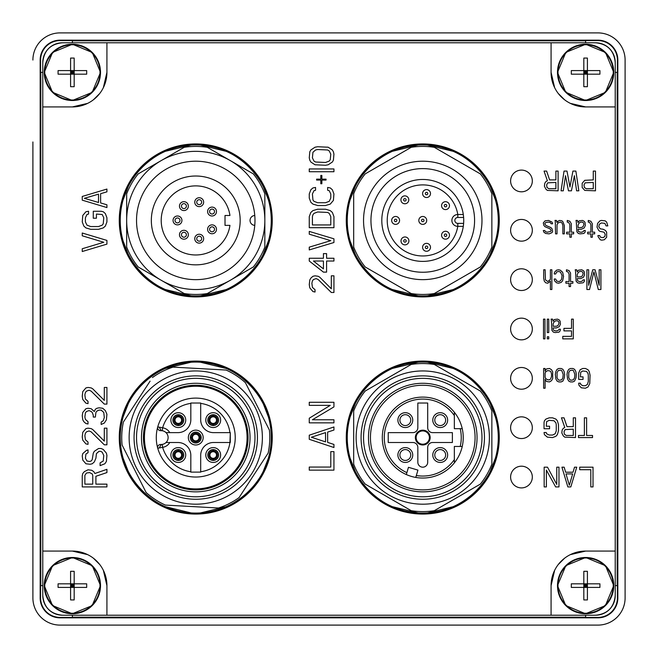 <?xml version="1.0" encoding="UTF-8"?>
<svg xmlns="http://www.w3.org/2000/svg" width="658" height="658" viewBox="0 0 658 658"><rect width="100%" height="100%" fill="white"/><g stroke="black" fill="none" stroke-linecap="round" stroke-linejoin="round"><path stroke-width="0.99" d="M72.38 617.204L585.62 617.204M585.62 615.23L585.62 617.41L597.957 617.41A19.452 19.452 0 0 0 617.41 597.957L617.41 585.62L615.23 585.62L617.204 585.62L617.204 72.38M585.62 40.796L72.38 40.796M72.38 42.77L72.38 40.59L60.043 40.59A19.452 19.452 0 0 0 40.59 60.043L40.59 72.38L42.77 72.38L40.796 72.38L40.796 585.62M72.38 615.23L72.38 617.41L60.043 617.41A19.452 19.452 0 0 1 40.59 597.957L40.59 585.62L42.77 585.62M60.043 617.837L597.957 617.837A19.88 19.88 0 0 0 617.837 597.957L617.837 60.043A19.88 19.88 0 0 0 597.957 40.163L60.043 40.163A19.88 19.88 0 0 0 40.163 60.043L40.163 597.957A19.88 19.88 0 0 0 60.043 617.837L60.043 617.41M615.23 72.38L617.41 72.38L617.41 60.043A19.452 19.452 0 0 0 597.957 40.59L585.62 40.59L585.62 42.77M32.9 60.043A27.143 27.143 0 0 1 60.043 32.9L597.957 32.9A27.143 27.143 0 0 1 625.1 60.043L625.1 597.957A27.143 27.143 0 0 1 597.957 625.1L60.043 625.1A27.143 27.143 0 0 1 32.9 597.957L32.9 141.964M427.7 32.9L452.375 32.9L427.7 32.9M230.3 32.9L254.975 32.9L230.3 32.9M452.375 625.1L597.957 625.1M254.975 625.1L403.025 625.1M32.9 518.216L32.9 519.252M32.9 521.63L32.9 597.957M32.9 518.117L32.9 373.3M403.025 32.9L254.975 32.9M205.625 32.9L60.043 32.9M103.364 570.338L106.925 585.62L106.925 615.23L62.51 615.23A19.74 19.74 0 0 1 42.77 595.49L42.77 62.51A19.74 19.74 0 0 1 62.51 42.77L595.49 42.77A19.74 19.74 0 0 1 615.23 62.51L615.23 595.49A19.74 19.74 0 0 1 595.49 615.23L62.51 615.23C50.518 614.062 43.938 607.482 42.77 595.49L42.77 551.075L72.38 551.075A34.545 34.545 0 0 1 106.925 585.62A34.545 34.545 0 0 0 72.38 551.075L87.662 554.636M613.75 585.62A28.13 28.13 0 0 0 585.62 557.49A28.13 28.13 0 0 0 557.49 585.62A28.13 28.13 0 0 0 585.62 613.75A28.13 28.13 0 0 0 613.75 585.62L605.508 565.732L585.702 557.49L565.839 565.617L557.49 585.62L565.724 605.508L585.538 613.75L605.401 605.615L613.75 585.62M100.51 585.62A28.13 28.13 0 0 0 72.38 557.49A28.13 28.13 0 0 0 44.25 585.62A28.13 28.13 0 0 0 72.38 613.75A28.13 28.13 0 0 0 100.51 585.62L92.276 565.732L72.462 557.49L52.599 565.617L44.25 585.62L52.492 605.508L72.298 613.75L92.161 605.615L100.51 585.62M613.75 72.38A28.13 28.13 0 0 0 585.62 44.25A28.13 28.13 0 0 0 557.49 72.38A28.13 28.13 0 0 0 585.62 100.51A28.13 28.13 0 0 0 613.75 72.38L605.508 52.492L585.702 44.25L565.839 52.385L557.49 72.38L565.724 92.268L585.538 100.51L605.401 92.383L613.75 72.38M100.51 72.38A28.13 28.13 0 0 0 72.38 44.25A28.13 28.13 0 0 0 44.25 72.38A28.13 28.13 0 0 0 72.38 100.51A28.13 28.13 0 0 0 100.51 72.38L92.276 52.492L72.462 44.25L52.599 52.385L44.25 72.38L52.492 92.268L72.298 100.51L92.161 92.383L100.51 72.38M347.26 437.57A75.505 75.505 0 0 0 422.765 513.075A75.505 75.505 0 0 0 498.27 437.57A75.505 75.505 0 0 0 422.765 362.065A75.505 75.505 0 0 0 347.26 437.57C346.404 475.347 377.98 510.065 415.831 512.755C458.396 517.854 499.414 480.776 498.27 437.57C499.126 399.793 467.55 365.075 429.69 362.385C387.134 357.278 346.108 394.364 347.26 437.57M347.26 220.43A75.505 75.505 0 0 0 422.765 295.935A75.505 75.505 0 0 0 498.27 220.43A75.505 75.505 0 0 0 422.765 144.924A75.505 75.505 0 0 0 347.26 220.43C346.404 258.207 377.98 292.925 415.831 295.615C458.396 300.722 499.414 263.636 498.27 220.43C499.126 182.653 467.55 147.935 429.69 145.245C387.134 140.146 346.108 177.224 347.26 220.43M195.755 362.065A75.505 75.505 0 0 0 120.249 437.57A75.505 75.505 0 0 0 195.755 513.075A75.505 75.505 0 0 0 271.261 437.57A75.505 75.505 0 0 0 195.755 362.065C157.978 361.209 123.26 392.785 120.57 430.636C115.471 473.201 152.549 514.219 195.755 513.075C233.532 513.931 268.25 482.347 270.94 444.495C276.047 401.939 238.961 360.913 195.755 362.065M195.755 144.924A75.505 75.505 0 0 0 120.249 220.43A75.505 75.505 0 0 0 195.755 295.935A75.505 75.505 0 0 0 271.261 220.43A75.505 75.505 0 0 0 195.755 144.924C157.978 144.069 123.26 175.653 120.57 213.505C115.471 256.061 152.549 297.087 195.755 295.935C233.532 296.791 268.25 265.215 270.94 227.364C276.047 184.799 238.961 143.781 195.755 144.924M254.975 220.43A59.22 59.22 0 0 0 254.769 215.503A4.935 4.935 0 0 0 250.04 220.43A4.935 4.935 0 0 0 254.769 225.365A59.22 59.22 0 0 0 193.287 161.259A59.22 59.22 0 0 0 136.535 220.43A59.22 59.22 0 0 0 193.287 279.601A59.22 59.22 0 0 0 254.769 225.365M87.662 103.364L72.38 106.925A34.545 34.545 0 0 0 106.925 72.38L106.925 42.77L62.51 42.77C50.518 43.938 43.938 50.518 42.77 62.51L42.77 106.925L72.38 106.925A34.545 34.545 0 0 0 106.925 72.38L103.364 87.662M554.636 87.662L551.075 72.38A34.545 34.545 0 0 0 585.62 106.925L615.23 106.925L615.23 62.51C614.062 50.518 607.482 43.938 595.49 42.77L551.075 42.77L551.075 72.38A34.545 34.545 0 0 0 585.62 106.925L570.338 103.364M570.338 554.636L585.62 551.075A34.545 34.545 0 0 0 551.075 585.62L551.075 615.23L595.49 615.23C607.482 614.062 614.062 607.482 615.23 595.49L615.23 551.075L585.62 551.075A34.545 34.545 0 0 0 551.075 585.62L554.636 570.338M120.192 425.693L119.263 437.57A76.493 76.493 0 0 0 195.755 514.062A76.493 76.493 0 0 0 272.248 437.57A76.493 76.493 0 0 0 195.755 361.077A76.493 76.493 0 0 0 119.263 437.57L119.945 447.777M120.192 208.553L119.263 220.43A76.493 76.493 0 0 0 195.755 296.923A76.493 76.493 0 0 0 272.248 220.43A76.493 76.493 0 0 0 195.755 143.938A76.493 76.493 0 0 0 119.263 220.43L119.945 230.637M347.202 208.553L346.272 220.43A76.493 76.493 0 0 0 422.765 296.923A76.493 76.493 0 0 0 499.257 220.43A76.493 76.493 0 0 0 422.765 143.938A76.493 76.493 0 0 0 346.272 220.43L346.955 230.637M521.465 416.843A10.857 10.857 0 0 0 510.608 427.7A10.857 10.857 0 0 0 521.465 438.557A10.857 10.857 0 0 0 532.322 427.7A10.857 10.857 0 0 0 521.465 416.843M521.465 466.193A10.857 10.857 0 0 0 510.608 477.05A10.857 10.857 0 0 0 521.465 487.907A10.857 10.857 0 0 0 532.322 477.05A10.857 10.857 0 0 0 521.465 466.193M521.465 367.493A10.857 10.857 0 0 0 510.608 378.35A10.857 10.857 0 0 0 521.465 389.207A10.857 10.857 0 0 0 532.322 378.35A10.857 10.857 0 0 0 521.465 367.493M510.608 329A10.857 10.857 0 0 0 521.465 339.857A10.857 10.857 0 0 0 532.322 329A10.857 10.857 0 0 0 521.465 318.143A10.857 10.857 0 0 0 510.608 329A10.857 10.857 0 0 1 521.465 318.143A10.857 10.857 0 0 1 532.322 329A10.857 10.857 0 0 1 521.465 339.857A10.857 10.857 0 0 1 510.608 329M521.465 268.793A10.857 10.857 0 0 0 510.608 279.65A10.857 10.857 0 0 0 521.465 290.507A10.857 10.857 0 0 0 532.322 279.65A10.857 10.857 0 0 0 521.465 268.793M521.465 170.093A10.857 10.857 0 0 0 510.608 180.95A10.857 10.857 0 0 0 521.465 191.807A10.857 10.857 0 0 0 532.322 180.95A10.857 10.857 0 0 0 521.465 170.093M521.465 219.443A10.857 10.857 0 0 0 510.608 230.3A10.857 10.857 0 0 0 521.465 241.157A10.857 10.857 0 0 0 532.322 230.3A10.857 10.857 0 0 0 521.465 219.443M347.202 425.693L346.272 437.57A76.493 76.493 0 0 0 422.765 514.062A76.493 76.493 0 0 0 499.257 437.57A76.493 76.493 0 0 0 422.765 361.077A76.493 76.493 0 0 0 346.272 437.57L346.955 447.777M99.736 564.523L93.477 558.264M93.477 99.736L99.736 93.477M558.264 93.477L564.523 99.736M564.523 558.264L558.264 564.523M498.328 449.447L499.257 437.57L498.575 427.363M497.966 423.563L487.759 397.243M479.427 386.18L468.677 376.392M457.878 369.615L422.757 361.077L387.743 369.566M376.952 376.318L366.193 386.082M357.87 397.078L347.572 423.53M347.564 451.577L357.771 477.897M366.103 488.952L376.853 498.748M387.652 505.525L422.773 514.062L457.787 505.574M468.578 498.822L479.337 489.059M487.66 478.062L497.958 451.61M271.318 449.447L272.248 437.57L271.565 427.363M270.956 423.563L260.749 397.243M252.417 386.18L241.667 376.392M230.868 369.615L195.747 361.077L160.733 369.566M149.942 376.318L139.183 386.082M130.86 397.078L120.562 423.53M120.554 451.577L130.761 477.897M139.093 488.952L149.843 498.748M160.642 505.525L195.763 514.062L230.777 505.574M241.568 498.822L252.327 489.059M260.65 478.062L270.948 451.61M271.318 232.307L272.248 220.43L271.565 210.223M270.956 206.423L260.749 180.103M252.417 169.048L241.667 159.252M230.868 152.475L195.747 143.938L160.733 152.426M149.942 159.178L139.183 168.942M130.86 179.938L120.562 206.39M120.554 234.437L130.761 260.757M139.093 271.82L149.843 281.608M160.642 288.385L195.763 296.923L230.777 288.434M241.568 281.682L252.327 271.918M260.65 260.922L270.948 234.47M498.328 232.307L499.257 220.43L498.575 210.223M497.966 206.423L487.759 180.103M479.427 169.048L468.677 159.252M457.878 152.475L422.757 143.938L387.743 152.426M376.952 159.178L366.193 168.942M357.87 179.938L347.572 206.39M347.564 234.437L357.771 260.757M366.103 271.82L376.853 281.608M387.652 288.385L422.773 296.923L457.787 288.434M468.578 281.682L479.337 271.918M487.66 260.922L497.958 234.47M95.903 484.14L106.925 484.14L106.925 486.92L82.25 486.92L82.25 475.816L82.776 473.505L84.347 471.654L88.024 469.804L91.701 470.264L93.798 471.654L94.851 473.505L106.925 469.335L106.925 472.576L95.903 476.277L95.903 484.14M92.753 484.14L92.753 475.356L92.227 473.966L89.603 472.576L86.453 473.036L84.874 475.356L84.874 484.14L92.753 484.14M333.935 470.141L309.26 470.141L309.26 467.057L330.785 467.057L330.785 451.635L333.935 451.635L333.935 470.141M331.311 292.481L318.184 279.527L316.087 278.605L313.463 279.527L312.41 280.917L311.884 283.228L312.41 287.39L315.034 289.709L315.034 292.02L312.937 291.56L309.786 287.859L309.26 284.618L309.786 279.987L310.831 278.137L312.937 276.286L315.034 275.825L318.184 276.286L319.763 277.215L331.311 288.78L331.311 275.825L333.935 275.825L333.935 292.481L331.311 292.481M82.25 233.014L106.925 240.417L106.925 244.118L82.25 251.52L82.25 248.749L103.775 242.267L82.25 235.794L82.25 233.014M593.023 467.18L593.023 486.92L590.802 486.92L590.802 469.697L579.698 469.697L579.698 467.18L593.023 467.18M88.024 452.679L85.927 454.069L85.4 458.231L86.979 461.011L89.603 461.472L91.174 461.011L92.227 459.621L93.28 453.148L94.324 451.298L98.527 448.517L101.151 448.517L103.248 449.447L106.399 453.148L106.925 455.459L106.399 461.472L104.828 463.783L100.098 465.634L100.098 462.862L103.248 461.011L103.775 455.459L102.204 452.219L100.625 451.298L99.054 451.298L96.43 453.609L95.903 458.231L94.324 461.932L92.227 463.783L90.13 464.252L85.927 463.783L82.776 460.082L82.25 455.92L82.776 453.609L86.453 450.368L88.024 449.908L88.024 452.679M106.925 444.816L104.301 444.816L91.174 431.862L89.077 430.941L86.453 431.862L85.4 433.252L84.874 435.563L85.4 439.725L88.024 442.044L88.024 444.356L85.927 443.895L82.776 440.194L82.25 436.953L82.776 432.322L85.927 428.621L88.024 428.161L91.174 428.621L92.753 429.551L104.301 441.115L104.301 428.161L106.925 428.161L106.925 444.816M102.722 408.264L105.354 410.584L106.925 414.285L106.399 419.837L104.301 423.069L101.151 424.459L101.151 422.148L103.248 420.758L104.301 417.517L103.775 412.434L101.151 410.115L99.054 410.115L96.948 411.044L95.903 412.434L95.377 417.057L93.28 417.057L93.28 415.206L92.227 412.434L91.174 411.505L89.077 410.584L86.453 411.505L85.4 412.895L84.874 417.057L85.4 419.368L88.024 421.688L88.024 423.999L85.927 423.538L83.829 421.688L82.776 419.837L82.25 415.667L82.776 412.434L85.927 408.733L88.024 408.264L91.174 408.733L94.324 411.505L95.377 409.194L96.948 408.264L99.054 407.804L102.722 408.264M106.925 404.102L104.301 404.102L91.174 391.148L89.077 390.227L86.453 391.148L85.4 392.538L84.874 394.849L85.4 399.011L88.024 401.331L88.024 403.642L85.927 403.181L82.776 399.48L82.25 396.239L82.776 391.609L85.927 387.907L88.024 387.447L91.174 387.907L92.753 388.837L104.301 400.401L104.301 387.447L106.925 387.447L106.925 404.102M309.26 439.297L309.26 435.185L333.935 426.96L333.935 430.044L327.635 432.1L327.635 442.382L333.935 444.438L333.935 447.522L309.26 439.297M325.537 441.863L325.537 432.61L311.357 437.241L325.537 441.863M312.41 419.763L333.935 419.763L333.935 422.847L309.26 422.847L309.26 418.217L330.258 405.369L309.26 405.369L309.26 402.285L333.935 402.285L333.935 406.907L312.41 419.763M323.432 272.124L309.26 261.02L309.26 258.249L323.432 258.249L323.432 253.618L326.582 253.618L326.582 258.249L333.935 258.249L333.935 261.02L326.582 261.02L326.582 272.124L323.432 272.124M323.432 268.883L323.432 261.02L313.463 261.02L323.432 268.883M309.26 231.41L333.935 238.813L333.935 242.514L309.26 249.917L309.26 247.145L330.785 240.664L309.26 234.19L309.26 231.41M309.26 227.709L309.26 216.605L310.831 212.444L312.937 210.593L317.658 209.203L325.537 209.203L330.258 210.593L332.364 212.444L333.935 216.605L333.935 227.709L309.26 227.709M330.785 224.937L330.785 216.605L329.214 213.365L327.635 212.444L317.658 211.983L313.981 213.365L312.937 214.755L312.41 216.605L312.41 224.937L330.785 224.937M327.635 190.236L327.635 187.456L330.258 187.925L332.364 189.775L333.935 193.937L333.409 200.41L330.258 204.112L325.537 205.502L317.658 205.502L312.937 204.112L310.831 202.261L309.26 198.099L309.26 193.937L310.831 189.775L312.937 187.925L315.56 187.456L315.56 190.236L313.981 190.697L312.41 193.937L312.937 199.95L313.981 201.34L317.658 202.73L325.537 202.73L329.214 201.34L330.785 198.099L330.785 193.937L329.214 190.697L327.635 190.236M321.861 183.755L320.808 183.755L320.808 180.053L316.613 180.053L316.613 179.132L320.808 179.132L320.808 175.431L321.861 175.431L321.861 179.132L326.064 179.132L326.064 180.053L321.861 180.053L321.861 183.755M309.26 168.95L333.935 168.95L333.935 171.73L309.26 171.73L309.26 168.95M309.786 160.165L309.26 157.846L309.786 151.833L310.831 149.983L315.034 147.211L317.658 146.742L328.161 147.211L332.364 149.983L333.409 151.833L333.935 154.145L333.409 160.165L332.364 162.016L328.161 164.788L325.537 165.248L315.034 164.788L310.831 162.016L309.786 160.165M312.41 157.846L313.981 161.087L315.56 162.016L325.537 162.477L329.214 161.087L330.258 159.697L330.785 154.145L329.214 150.912L327.635 149.983L317.658 149.522L315.56 149.983L312.937 152.294L312.41 157.846M93.28 211.267L101.151 211.267L103.248 211.736L105.354 213.587L106.925 217.749L106.925 221.911L105.354 226.072L103.248 227.923L98.527 229.313L90.648 229.313L85.927 227.923L83.829 226.072L82.25 221.911L82.776 215.437L85.927 211.736L88.55 211.267L88.55 214.047L86.979 214.508L85.4 217.749L85.4 221.911L86.979 225.151L90.648 226.541L98.527 226.541L102.204 225.151L103.248 223.761L103.775 217.749L102.204 214.508L96.43 214.047L96.43 218.209L93.28 218.209L93.28 211.267M82.25 200.164L82.25 196.462L106.925 189.06L106.925 191.84L100.625 193.691L100.625 202.944L106.925 204.794L106.925 207.566L82.25 200.164M98.527 202.483L98.527 194.151L84.347 198.313L98.527 202.483M570.815 486.92L567.854 486.92L561.932 467.18L564.153 467.18L565.633 472.222L573.036 472.222L574.516 467.18L576.737 467.18L570.815 486.92M572.666 473.9L566.003 473.9L569.335 485.242L572.666 473.9M556.75 484.403L556.75 467.18L558.971 467.18L558.971 486.92L555.64 486.92L546.387 470.116L546.387 486.92L544.166 486.92L544.166 467.18L547.497 467.18L556.75 484.403M544.043 428.753L544.043 422.452L544.413 420.766L545.893 419.088L549.224 417.83L552.555 417.83L555.887 419.088L557.367 420.766L558.477 424.55L558.477 430.85L557.367 434.634L555.887 436.312L552.555 437.57L547.374 437.151L544.413 434.634L544.043 432.528L546.263 432.528L546.634 433.786L549.224 435.053L552.555 435.053L555.146 433.786L556.257 430.85L556.257 424.55L555.887 422.872L554.036 420.766L549.224 420.347L546.634 421.614L546.263 426.228L549.595 426.228L549.595 428.753L544.043 428.753M573.283 426.647L573.283 417.83L575.503 417.83L575.503 437.57L564.77 437.151L563.289 435.892L561.809 432.948L562.179 430.011L563.289 428.333L564.77 427.486L561.438 417.83L564.029 417.83L566.99 426.647L573.283 426.647M573.283 429.172L565.14 429.592L564.029 431.689L564.399 434.206L566.25 435.473L573.283 435.473L573.283 429.172M592.529 437.57L578.464 437.57L578.464 435.473L584.386 435.473L584.386 417.83L586.607 417.83L586.607 435.473L592.529 435.473L592.529 437.57M578.67 379.403L578.67 373.102L580.134 369.738L582.758 368.48L585.39 368.48L588.013 369.738L589.181 371.416L590.062 375.2L589.765 383.598L588.013 386.962L585.39 388.22L581.302 387.801L578.966 385.284L578.67 383.178L580.422 383.178L580.718 384.436L582.758 385.703L585.39 385.703L587.43 384.436L588.31 381.5L588.31 375.2L588.013 373.522L586.558 371.416L582.758 370.997L580.718 372.264L580.422 376.878L583.054 376.878L583.054 379.403L578.67 379.403M572.83 368.48L574.582 369.319L575.75 371.416L576.334 374.361L576.046 377.717L574.582 381.081L572.83 381.92L570.494 381.92L568.742 381.081L567.574 378.983L566.99 374.361L567.574 371.416L568.742 369.319L570.494 368.48L572.83 368.48M573.414 370.577L572.246 370.158L569.91 370.577L568.742 372.683L568.742 377.717L569.91 379.822L571.078 380.242L573.414 379.822L574.582 377.717L574.878 374.361L573.414 370.577M561.151 368.48L562.903 369.319L564.07 371.416L564.654 374.361L564.367 377.717L562.903 381.081L561.151 381.92L558.815 381.92L557.063 381.081L555.895 378.983L555.311 374.361L555.895 371.416L557.063 369.319L558.815 368.48L561.151 368.48M561.735 370.577L560.567 370.158L558.231 370.577L557.063 372.683L557.063 377.717L558.231 379.822L559.399 380.242L561.735 379.822L562.903 377.717L563.199 374.361L561.735 370.577M543.631 388.22L543.631 368.48L545.095 368.48L545.095 370.997L546.551 368.899L549.471 368.48L551.519 369.738L552.687 371.836L552.687 378.564L551.519 380.661L549.471 381.92L546.551 381.5L545.095 379.403L545.095 388.22L543.631 388.22M545.095 377.297L545.679 378.564L547.719 379.822L549.471 379.822L550.639 378.983L551.519 376.458L551.519 373.941L550.935 371.836L550.055 370.997L547.719 370.577L545.679 371.836L545.095 373.102L545.095 377.297M571.531 328.367L571.531 319.13L573.283 319.13L573.283 338.87L562.771 338.87L562.771 336.353L571.531 336.353L571.531 330.892L563.939 330.892L563.939 328.367L571.531 328.367M551.379 320.388L551.091 319.13L552.547 319.13L553.131 321.227L554.299 319.549L557.515 319.13L559.267 319.969L560.139 321.227L560.435 324.172L559.267 326.689L556.347 327.947L553.131 327.947L553.427 330.053L555.179 330.892L556.931 330.892L558.683 330.053L558.971 329.214L560.435 329.214L560.139 330.892L558.971 332.15L555.179 332.57L553.427 332.15L551.963 330.472L551.379 320.388M553.131 326.269L556.347 326.269L558.099 325.43L558.971 323.333L558.683 321.647L557.515 320.808L555.763 320.808L554.299 321.647L553.131 323.752L553.131 326.269M547.292 332.57L547.292 319.13L548.756 319.13L548.756 332.57L547.292 332.57M547.292 338.87L547.292 336.773L548.756 336.773L548.756 338.87L547.292 338.87M543.5 338.87L543.5 319.13L544.956 319.13L544.956 338.87L543.5 338.87M588.655 269.78L588.655 285.317L592.743 269.78L595.079 269.78L599.167 285.317L599.167 269.78L600.918 269.78L600.918 289.52L598.286 289.52L593.911 271.877L589.527 289.52L586.903 289.52L586.903 269.78L588.655 269.78M575.511 271.038L575.224 269.78L576.679 269.78L577.263 271.877L578.431 270.199L581.647 269.78L583.399 270.619L584.271 271.877L584.567 274.822L583.399 277.339L580.479 278.597L577.263 278.597L577.56 280.703L579.311 281.542L581.063 281.542L582.815 280.703L583.103 279.864L584.567 279.864L584.271 281.542L583.103 282.8L579.311 283.22L577.56 282.8L576.095 281.122L575.511 271.038M577.263 276.919L580.479 276.919L582.231 276.08L583.103 273.983L582.815 272.297L581.647 271.458L579.895 271.458L578.431 272.297L577.263 274.402L577.263 276.919M567.92 271.877L566.464 271.458L566.464 269.78L569.088 270.619L570.552 273.144L570.552 281.542L572.888 281.542L572.888 283.22L570.552 283.22L570.552 286.584L569.088 286.584L569.088 283.22L565.88 283.22L565.88 281.542L569.088 281.542L569.088 273.983L567.92 271.877M563.544 276.5L562.664 280.703L561.208 282.381L558.576 283.22L556.536 282.8L554.488 280.703L554.2 279.017L555.656 279.017L556.824 281.122L558.872 281.542L560.04 281.122L561.496 279.436L562.08 275.661L560.624 272.297L558.872 271.458L556.824 271.877L555.656 273.983L554.2 273.983L554.488 272.297L556.536 270.199L558.576 269.78L560.328 270.199L562.664 272.297L563.544 276.5M550.401 279.436L550.401 269.78L551.865 269.78L551.865 289.52L550.401 289.52L550.401 281.122L547.777 283.22L545.729 282.8L544.273 281.122L543.689 278.178L543.689 269.78L545.145 269.78L545.441 279.864L547.777 281.542L550.401 279.436M599.652 235.548L600.524 237.234L603.156 237.653L604.908 236.386L605.195 234.289L604.028 232.192L599.94 231.353L598.772 230.514L597.02 227.15L597.604 223.366L599.94 220.849L601.404 220.43L605.195 220.849L606.66 222.108L607.827 225.891L606.076 225.891L604.908 223.366L601.404 222.947L599.356 224.214L598.772 226.73L600.236 228.828L603.156 229.247L605.492 230.514L606.66 232.192L606.66 237.234L604.324 239.751L601.692 240.17L600.236 239.751L598.188 236.814L597.9 235.548L599.652 235.548M589.724 222.527L588.26 222.108L588.26 220.43L590.892 221.269L592.348 223.794L592.348 232.192L594.684 232.192L594.684 233.87L592.348 233.87L592.348 237.234L590.892 237.234L590.892 233.87L587.676 233.87L587.676 232.192L590.892 232.192L590.892 224.633L589.724 222.527M576.293 221.688L575.997 220.43L577.461 220.43L578.045 222.527L579.213 220.849L582.42 220.43L584.172 221.269L585.052 222.527L585.34 225.472L584.172 227.989L581.253 229.247L578.045 229.247L578.333 231.353L580.085 232.192L581.837 232.192L583.588 231.353L583.885 230.514L585.34 230.514L585.052 232.192L583.885 233.45L580.085 233.87L578.333 233.45L576.877 231.772L576.293 221.688M578.045 227.569L581.253 227.569L583.004 226.73L583.885 224.633L583.588 222.947L582.42 222.108L580.669 222.108L579.213 222.947L578.045 225.052L578.045 227.569M568.701 222.527L567.237 222.108L567.237 220.43L569.869 221.269L571.325 223.794L571.325 232.192L573.661 232.192L573.661 233.87L571.325 233.87L571.325 237.234L569.869 237.234L569.869 233.87L566.653 233.87L566.653 232.192L569.869 232.192L569.869 224.633L568.701 222.527M555.27 221.269L554.974 220.43L556.438 220.43L557.022 222.527L557.894 221.269L559.645 220.43L561.981 220.849L562.861 221.688L564.317 225.472L564.317 233.87L562.861 233.87L562.861 225.472L561.981 222.947L560.813 222.108L558.477 222.527L557.022 224.633L557.022 233.87L555.558 233.87L555.27 221.269M550.886 231.353L551.182 230.514L550.014 228.828L545.046 226.73L543.878 225.472L543.294 222.947L545.046 220.849L548.55 220.43L552.054 222.108L552.638 223.794L551.182 223.794L550.302 222.527L548.55 222.108L545.63 222.527L544.758 223.794L545.926 225.472L550.886 227.569L552.054 228.828L552.638 231.353L552.054 232.611L549.134 233.87L545.63 233.45L543.878 232.192L543.294 230.514L544.758 230.514L545.63 231.772L547.382 232.192L550.886 231.353M582.165 187.464L582.165 183.261L584.756 180.317L593.269 179.897L593.269 171.08L595.49 171.08L595.49 190.82L584.756 190.401L582.165 187.464M593.269 182.422L585.126 182.842L584.016 184.939L584.386 187.464L586.237 188.723L593.269 188.723L593.269 182.422M569.951 187.037L572.912 171.08L575.873 171.08L578.834 190.82L576.614 190.82L574.393 175.702L571.432 190.82L568.471 190.82L565.51 175.702L563.289 190.82L561.068 190.82L564.029 171.08L566.99 171.08L569.951 187.037M555.887 179.897L555.887 171.08L558.107 171.08L558.107 190.82L547.374 190.401L545.893 189.142L544.413 186.198L544.783 183.261L545.893 181.583L547.374 180.744L544.043 171.08L546.634 171.08L549.595 179.897L555.887 179.897M555.887 182.422L547.744 182.842L546.634 184.939L547.004 187.464L548.854 188.723L555.887 188.723L555.887 182.422M532.322 477.05A10.857 10.857 0 0 1 521.465 487.907A10.857 10.857 0 0 1 510.608 477.05A10.857 10.857 0 0 1 521.465 466.193A10.857 10.857 0 0 1 532.322 477.05M532.322 427.7A10.857 10.857 0 0 1 521.465 438.557A10.857 10.857 0 0 1 510.608 427.7A10.857 10.857 0 0 1 521.465 416.843A10.857 10.857 0 0 1 532.322 427.7M532.322 378.35A10.857 10.857 0 0 1 521.465 389.207A10.857 10.857 0 0 1 510.608 378.35A10.857 10.857 0 0 1 521.465 367.493A10.857 10.857 0 0 1 532.322 378.35M532.322 279.65A10.857 10.857 0 0 1 521.465 290.507A10.857 10.857 0 0 1 510.608 279.65A10.857 10.857 0 0 1 521.465 268.793A10.857 10.857 0 0 1 532.322 279.65M532.322 230.3A10.857 10.857 0 0 1 521.465 241.157A10.857 10.857 0 0 1 510.608 230.3A10.857 10.857 0 0 1 521.465 219.443A10.857 10.857 0 0 1 532.322 230.3M532.322 180.95A10.857 10.857 0 0 1 521.465 191.807A10.857 10.857 0 0 1 510.608 180.95A10.857 10.857 0 0 1 521.465 170.093A10.857 10.857 0 0 1 532.322 180.95M365.206 484.115A74.025 74.025 0 0 1 353.675 464.145L353.675 410.995A74.025 74.025 0 0 1 365.206 391.025L411.234 364.45A74.025 74.025 0 0 1 434.296 364.45L480.324 391.025A74.025 74.025 0 0 1 491.855 410.995L491.855 464.145A74.025 74.025 0 0 1 480.324 484.115L434.296 510.69A74.025 74.025 0 0 1 411.234 510.69L365.206 484.115M395.623 390.556A54.285 54.285 0 0 0 375.751 464.712A54.285 54.285 0 0 0 449.908 484.584A54.285 54.285 0 0 0 469.779 410.428A54.285 54.285 0 0 0 395.623 390.556M452.375 488.853A59.22 59.22 0 0 0 474.048 407.96A59.22 59.22 0 0 0 393.155 386.287A59.22 59.22 0 0 0 371.482 467.18A59.22 59.22 0 0 0 452.375 488.853M453.609 490.991A61.688 61.688 0 0 1 369.344 468.414A61.688 61.688 0 0 1 391.921 384.149A61.688 61.688 0 0 1 476.186 406.726A61.688 61.688 0 0 1 453.609 490.991M456.076 495.268A66.623 66.623 0 0 1 365.067 470.881A66.623 66.623 0 0 1 389.454 379.872A66.623 66.623 0 0 1 480.463 404.259A66.623 66.623 0 0 1 456.076 495.268M475.076 437.57A52.311 52.311 0 0 1 422.765 489.881A52.311 52.311 0 0 1 370.454 437.57A52.311 52.311 0 0 1 422.765 385.259A52.311 52.311 0 0 1 475.076 437.57M462.245 446.453A40.467 40.467 0 0 1 406.323 474.55L406.891 472.641L406.323 474.55A40.467 40.467 0 0 1 409.358 399.39A40.467 40.467 0 0 1 462.245 446.453L454.349 446.453L454.349 462.87A40.467 40.467 0 0 1 415.766 477.428L417.937 470.108L408.47 467.303L406.891 472.641A38.493 38.493 0 0 1 411.234 400.845A38.493 38.493 0 0 1 454.349 415.568L454.349 428.687L462.245 428.687A40.467 40.467 0 0 1 462.245 446.453M415.766 477.428L416.333 475.52A38.493 38.493 0 0 0 454.349 459.572L454.349 462.87M432.791 420.125A7.419 7.419 0 0 0 440.21 427.544A7.419 7.419 0 0 0 447.637 420.125A7.419 7.419 0 0 0 440.21 412.698A7.419 7.419 0 0 0 432.791 420.125M397.893 420.125A7.419 7.419 0 0 0 405.32 427.544A7.419 7.419 0 0 0 412.739 420.125A7.419 7.419 0 0 0 405.32 412.698A7.419 7.419 0 0 0 397.893 420.125M397.893 455.015A7.419 7.419 0 0 0 405.32 462.442A7.419 7.419 0 0 0 412.739 455.015A7.419 7.419 0 0 0 405.32 447.596A7.419 7.419 0 0 0 397.893 455.015M432.791 455.015A7.419 7.419 0 0 0 440.21 462.442A7.419 7.419 0 0 0 447.637 455.015A7.419 7.419 0 0 0 440.21 447.596A7.419 7.419 0 0 0 432.791 455.015M412.895 432.635L388.22 432.635L388.22 442.505L412.895 442.505A4.935 4.935 0 0 1 417.83 447.44L417.83 462.245A4.935 4.935 0 0 0 422.765 467.18A4.935 4.935 0 0 0 427.7 462.245L427.7 447.44A4.935 4.935 0 0 1 432.635 442.505L452.375 442.505L452.375 432.635L432.635 432.635A4.935 4.935 0 0 1 427.7 427.7L427.7 403.025L417.83 403.025L417.83 427.7A4.935 4.935 0 0 1 412.895 432.635M454.349 412.27L454.349 415.568L454.349 412.27A40.467 40.467 0 0 0 382.298 437.57A40.467 40.467 0 0 0 406.323 474.55M434.782 420.125A5.428 5.428 0 0 0 440.21 425.553A5.428 5.428 0 0 0 445.639 420.125A5.428 5.428 0 0 0 440.21 414.696A5.428 5.428 0 0 0 434.782 420.125M399.891 420.125A5.428 5.428 0 0 0 405.32 425.553A5.428 5.428 0 0 0 410.748 420.125A5.428 5.428 0 0 0 405.32 414.696A5.428 5.428 0 0 0 399.891 420.125M399.891 455.015A5.428 5.428 0 0 0 405.32 460.444A5.428 5.428 0 0 0 410.748 455.015A5.428 5.428 0 0 0 405.32 449.587A5.428 5.428 0 0 0 399.891 455.015M434.782 455.015A5.428 5.428 0 0 0 440.21 460.444A5.428 5.428 0 0 0 445.639 455.015A5.428 5.428 0 0 0 440.21 449.587A5.428 5.428 0 0 0 434.782 455.015M415.363 437.57A7.402 7.402 0 0 0 422.765 444.973A7.402 7.402 0 0 0 430.168 437.57A7.402 7.402 0 0 0 422.765 430.168A7.402 7.402 0 0 0 415.363 437.57M429.394 437.57A6.629 6.629 0 0 1 422.765 444.199A6.629 6.629 0 0 1 416.136 437.57A6.629 6.629 0 0 1 422.765 430.941A6.629 6.629 0 0 1 429.394 437.57M480.324 173.885A74.025 74.025 0 0 1 491.855 193.855L491.855 247.005A74.025 74.025 0 0 1 480.324 266.975L434.296 293.55A74.025 74.025 0 0 1 411.234 293.55L365.206 266.975A74.025 74.025 0 0 1 353.675 247.005L353.675 193.855A74.025 74.025 0 0 1 365.206 173.885L411.234 147.31A74.025 74.025 0 0 1 434.296 147.31L480.324 173.885M371.482 190.82A59.22 59.22 0 0 1 452.375 169.147A59.22 59.22 0 0 1 474.048 250.04A59.22 59.22 0 0 1 393.155 271.713A59.22 59.22 0 0 1 371.482 190.82M467.641 246.339A51.818 51.818 0 0 1 396.856 265.306A51.818 51.818 0 0 1 377.889 194.521A51.818 51.818 0 0 1 448.674 175.554A51.818 51.818 0 0 1 467.641 246.339M381.805 220.43A40.96 40.96 0 0 0 422.765 261.391A40.96 40.96 0 0 0 463.725 220.43A40.96 40.96 0 0 0 422.765 179.469A40.96 40.96 0 0 0 381.805 220.43M463.619 217.469L457.804 217.469A2.961 2.961 -90 0 0 454.843 220.43A2.961 2.961 -90 0 0 457.804 223.391L463.619 223.391L463.569 224.041M463.421 225.398L463.347 225.982M463.314 214.631L463.397 215.256M463.298 226.352L457.804 226.352A35.532 35.532 0 0 1 419.796 255.839A35.532 35.532 0 0 1 387.233 220.43A35.532 35.532 0 0 1 419.796 185.021A35.532 35.532 0 0 1 457.804 214.508L463.298 214.508M457.804 223.391L457.804 226.352A5.922 5.922 -90 0 1 451.881 220.43A5.922 5.922 -90 0 1 457.804 214.508L457.804 217.469M403.346 196.174A3.948 3.948 0 0 1 408.503 198.321A3.948 3.948 0 0 1 406.364 203.47A3.948 3.948 0 0 1 401.207 201.332A3.948 3.948 0 0 1 403.346 196.174A3.948 3.948 0 0 1 408.503 198.321A3.948 3.948 0 0 1 406.364 203.47M404.382 198.683A1.234 1.234 0 0 1 405.994 199.358A1.234 1.234 0 0 1 405.328 200.97A1.234 1.234 0 0 1 403.716 200.295A1.234 1.234 0 0 1 404.382 198.683M425.035 189.907A3.948 3.948 0 0 1 430.192 192.046A3.948 3.948 0 0 1 428.054 197.203A3.948 3.948 0 0 1 422.897 195.056A3.948 3.948 0 0 1 425.035 189.907A3.948 3.948 0 0 1 430.192 192.046A3.948 3.948 0 0 1 428.054 197.203M426.071 192.416A1.234 1.234 0 0 1 427.684 193.082A1.234 1.234 0 0 1 427.017 194.694A1.234 1.234 0 0 1 425.405 194.02A1.234 1.234 0 0 1 426.071 192.416M444.018 201.998A3.948 3.948 0 0 1 449.175 204.136A3.948 3.948 0 0 1 447.037 209.293A3.948 3.948 0 0 1 441.88 207.155A3.948 3.948 0 0 1 444.018 201.998A3.948 3.948 0 0 1 449.175 204.136A3.948 3.948 0 0 1 447.037 209.293M445.055 204.506A1.234 1.234 0 0 1 446.667 205.173A1.234 1.234 0 0 1 446.001 206.785A1.234 1.234 0 0 1 444.389 206.119A1.234 1.234 0 0 1 445.055 204.506M444.018 231.567A3.948 3.948 0 0 1 449.175 233.705A3.948 3.948 0 0 1 447.037 238.862A3.948 3.948 0 0 1 441.88 236.724A3.948 3.948 0 0 1 444.018 231.567A3.948 3.948 0 0 1 449.175 233.705A3.948 3.948 0 0 1 447.037 238.862M445.055 234.075A1.234 1.234 0 0 1 446.667 234.741A1.234 1.234 0 0 1 446.001 236.354A1.234 1.234 0 0 1 444.389 235.687A1.234 1.234 0 0 1 445.055 234.075M421.26 216.778A3.948 3.948 0 0 1 426.417 218.925A3.948 3.948 0 0 1 424.27 224.082A3.948 3.948 0 0 1 419.113 221.935A3.948 3.948 0 0 1 421.26 216.778A3.948 3.948 0 0 1 426.417 218.925A3.948 3.948 0 0 1 424.27 224.082M422.296 219.287A1.234 1.234 0 0 1 423.908 219.961A1.234 1.234 0 0 1 423.234 221.573A1.234 1.234 0 0 1 421.622 220.899A1.234 1.234 0 0 1 422.296 219.287M394.117 216.778A3.948 3.948 0 0 1 399.274 218.925A3.948 3.948 0 0 1 397.128 224.082A3.948 3.948 0 0 1 391.971 221.935A3.948 3.948 0 0 1 394.117 216.778A3.948 3.948 0 0 1 399.274 218.925A3.948 3.948 0 0 1 397.128 224.082M395.154 219.287A1.234 1.234 0 0 1 396.766 219.961A1.234 1.234 0 0 1 396.091 221.573A1.234 1.234 0 0 1 394.479 220.899A1.234 1.234 0 0 1 395.154 219.287M403.453 237.267A3.948 3.948 0 0 1 408.61 239.405A3.948 3.948 0 0 1 406.463 244.562A3.948 3.948 0 0 1 401.306 242.424A3.948 3.948 0 0 1 403.453 237.267A3.948 3.948 0 0 1 408.61 239.405A3.948 3.948 0 0 1 406.463 244.562M404.489 239.775A1.234 1.234 0 0 1 406.101 240.441A1.234 1.234 0 0 1 405.427 242.054A1.234 1.234 0 0 1 403.815 241.387A1.234 1.234 0 0 1 404.489 239.775M425.035 243.657A3.948 3.948 0 0 1 430.192 245.804A3.948 3.948 0 0 1 428.054 250.961A3.948 3.948 0 0 1 422.897 248.814A3.948 3.948 0 0 1 425.035 243.657A3.948 3.948 0 0 1 430.192 245.804A3.948 3.948 0 0 1 428.054 250.961M426.071 246.166A1.234 1.234 0 0 1 427.684 246.84A1.234 1.234 0 0 1 427.017 248.453A1.234 1.234 0 0 1 425.405 247.778A1.234 1.234 0 0 1 426.071 246.166M152.45 377.536A74.025 74.025 0 0 1 173.029 367.123L226.097 370.051A74.025 74.025 0 0 1 245.401 382.66L269.402 430.085A74.025 74.025 0 0 1 268.135 453.107L239.051 497.604A74.025 74.025 0 0 1 218.489 508.017L165.413 505.089A74.025 74.025 0 0 1 146.109 492.48L122.108 445.055A74.025 74.025 0 0 1 123.383 422.033L150.082 381.155M125.513 418.759L123.424 421.959M239.068 497.613L253.601 475.364M251.529 474.007A66.623 66.623 0 0 1 159.318 493.344A66.623 66.623 0 0 1 139.981 401.133A66.623 66.623 0 0 1 232.192 381.796A66.623 66.623 0 0 1 251.529 474.007M247.4 471.309A61.688 61.688 0 0 1 162.016 489.215A61.688 61.688 0 0 1 144.11 403.831A61.688 61.688 0 0 1 229.494 385.925A61.688 61.688 0 0 1 247.4 471.309M146.175 405.18A59.22 59.22 0 0 0 163.365 487.15A59.22 59.22 0 0 0 245.335 469.96A59.22 59.22 0 0 0 228.145 387.99A59.22 59.22 0 0 0 146.175 405.18M150.312 407.878A54.285 54.285 0 0 0 166.063 483.013A54.285 54.285 0 0 0 241.198 467.262A54.285 54.285 0 0 0 225.447 392.127A54.285 54.285 0 0 0 150.312 407.878M143.444 437.57A52.311 52.311 0 0 1 195.755 385.259A52.311 52.311 0 0 1 248.066 437.57A52.311 52.311 0 0 1 195.755 489.881A52.311 52.311 0 0 1 143.444 437.57M159.22 448.008L161.21 444.479L162.197 444.405A6.909 6.909 0 0 0 166.046 432.635L169.756 432.635A9.87 9.87 0 0 0 162.625 427.799L157.747 426.902A39.48 39.48 0 0 1 235.235 437.57A39.48 39.48 0 0 1 157.747 448.238L162.625 447.341A9.87 9.87 0 0 0 169.756 442.505L177.989 442.505A12.831 12.831 0 0 1 190.82 455.336L190.82 472.115L200.69 472.115L200.69 455.336A12.831 12.831 0 0 1 213.521 442.505L230.3 442.505L230.3 432.635L229.946 442.505A34.545 34.545 0 0 1 200.69 471.761L200.69 472.115M190.82 403.025L200.69 403.025M185.729 455.015A7.419 7.419 0 0 0 178.31 447.596A7.419 7.419 0 0 0 170.883 455.015A7.419 7.419 0 0 0 178.31 462.442A7.419 7.419 0 0 0 185.729 455.015M190.82 472.115L190.82 471.761A34.545 34.545 0 0 1 162.625 447.341L162.197 444.405A6.909 6.909 0 0 0 166.046 442.505L169.756 442.505M160.593 430.661A2.961 2.961 0 0 1 157.632 427.7A2.961 2.961 0 0 0 160.593 430.661L162.197 430.735L162.625 427.799A34.545 34.545 0 0 1 190.82 403.379L190.82 419.804A12.831 12.831 0 0 1 177.989 432.635L169.756 432.635M157.747 448.238A39.48 39.48 0 0 0 235.235 437.57A39.48 39.48 0 0 0 157.747 426.902A2.961 2.961 0 0 0 157.632 427.7A2.961 2.961 0 0 1 157.747 426.902A39.48 39.48 0 0 0 157.747 448.238A2.961 2.961 0 0 1 160.593 444.479L161.21 444.479M159.22 427.132L161.21 430.661M166.046 432.635A6.909 6.909 0 0 0 162.197 430.735A6.909 6.909 0 0 1 166.046 432.635M185.729 420.125A7.419 7.419 0 0 0 178.31 412.698A7.419 7.419 0 0 0 170.883 420.125A7.419 7.419 0 0 0 178.31 427.544A7.419 7.419 0 0 0 185.729 420.125M200.69 403.379L200.69 419.804A12.831 12.831 0 0 0 213.521 432.635L229.946 432.635A34.545 34.545 0 0 0 200.69 403.379M203.182 437.57A7.419 7.419 0 0 0 195.755 430.143A7.419 7.419 0 0 0 188.336 437.57A7.419 7.419 0 0 0 195.755 444.989A7.419 7.419 0 0 0 203.182 437.57M220.627 420.125A7.419 7.419 0 0 0 213.2 412.698A7.419 7.419 0 0 0 205.781 420.125A7.419 7.419 0 0 0 213.2 427.544A7.419 7.419 0 0 0 220.627 420.125M220.627 455.015A7.419 7.419 0 0 0 213.2 447.596A7.419 7.419 0 0 0 205.781 455.015A7.419 7.419 0 0 0 213.2 462.442A7.419 7.419 0 0 0 220.627 455.015M218.629 455.015A5.428 5.428 0 0 0 213.2 449.587A5.428 5.428 0 0 0 207.772 455.015A5.428 5.428 0 0 0 213.2 460.444A5.428 5.428 0 0 0 218.629 455.015M213.102 449.587L213.036 451.717A3.306 3.306 0 0 0 209.894 455.015A3.306 3.306 0 0 0 213.036 458.322L213.102 460.444M213.102 450.705A4.318 4.318 0 0 0 208.89 455.015A4.318 4.318 0 0 0 213.102 459.333M213.299 460.444L213.373 458.322A3.306 3.306 0 0 0 216.507 455.015A3.306 3.306 0 0 0 213.373 451.717L213.299 449.587M213.299 459.333A4.318 4.318 0 0 0 217.518 455.015A4.318 4.318 0 0 0 213.299 450.705M218.629 420.125A5.428 5.428 0 0 0 213.2 414.696A5.428 5.428 0 0 0 207.772 420.125A5.428 5.428 0 0 0 213.2 425.553A5.428 5.428 0 0 0 218.629 420.125M213.102 414.696L213.036 416.818A3.306 3.306 0 0 0 209.894 420.125A3.306 3.306 0 0 0 213.036 423.423L213.102 425.553M213.102 415.807A4.318 4.318 0 0 0 208.89 420.125A4.318 4.318 0 0 0 213.102 424.435M213.299 425.553L213.373 423.423A3.306 3.306 0 0 0 216.507 420.125A3.306 3.306 0 0 0 213.373 416.818L213.299 414.696M213.299 424.435A4.318 4.318 0 0 0 217.518 420.125A4.318 4.318 0 0 0 213.299 415.807M201.184 437.57A5.428 5.428 0 0 0 195.755 432.142A5.428 5.428 0 0 0 190.327 437.57A5.428 5.428 0 0 0 195.755 442.999A5.428 5.428 0 0 0 201.184 437.57M201.184 437.471L199.061 437.405A3.306 3.306 0 0 0 195.755 434.264A3.306 3.306 0 0 0 192.457 437.405L190.327 437.471M200.073 437.471A4.318 4.318 0 0 0 195.755 433.252A4.318 4.318 0 0 0 191.437 437.471M190.327 437.669L192.457 437.735A3.306 3.306 0 0 0 195.755 440.876A3.306 3.306 0 0 0 199.061 437.735L201.184 437.669M191.437 437.669A4.318 4.318 0 0 0 195.755 441.888A4.318 4.318 0 0 0 200.073 437.669M183.738 420.125A5.428 5.428 0 0 0 178.31 414.696A5.428 5.428 0 0 0 172.881 420.125A5.428 5.428 0 0 0 178.31 425.553A5.428 5.428 0 0 0 183.738 420.125M178.211 414.696L178.137 416.818A3.306 3.306 0 0 0 175.003 420.125A3.306 3.306 0 0 0 178.137 423.423L178.211 425.553M178.211 415.807A4.318 4.318 0 0 0 173.992 420.125A4.318 4.318 0 0 0 178.211 424.435M178.408 425.553L178.408 424.435A4.318 4.318 0 0 0 182.628 420.125A4.318 4.318 0 0 0 178.408 415.807L178.408 414.696A5.428 5.428 0 0 0 178.31 414.696M178.408 424.435L178.474 423.423A3.306 3.306 0 0 0 181.616 420.125A3.306 3.306 0 0 0 178.474 416.818L178.408 415.807M183.738 455.015A5.428 5.428 0 0 0 178.31 449.587A5.428 5.428 0 0 0 172.881 455.015A5.428 5.428 0 0 0 178.31 460.444A5.428 5.428 0 0 0 183.738 455.015M178.211 449.587L178.137 451.717A3.306 3.306 0 0 0 175.003 455.015A3.306 3.306 0 0 0 178.137 458.322L178.211 460.444M178.211 450.705A4.318 4.318 0 0 0 173.992 455.015A4.318 4.318 0 0 0 178.211 459.333M178.408 460.444L178.474 458.322A3.306 3.306 0 0 0 181.616 455.015A3.306 3.306 0 0 0 178.474 451.717L178.408 449.587M178.408 459.333A4.318 4.318 0 0 0 182.628 455.015A4.318 4.318 0 0 0 178.408 450.705M144.431 437.57A51.324 51.324 0 0 0 195.755 488.894A51.324 51.324 0 0 0 247.079 437.57A51.324 51.324 0 0 0 195.755 386.246A51.324 51.324 0 0 0 144.431 437.57M161.21 160.593L138.196 173.885A74.025 74.025 0 0 0 126.665 193.855L126.665 220.43A69.09 69.09 0 0 1 230.3 160.593A69.09 69.09 0 0 1 230.3 280.267A69.09 69.09 0 0 1 126.665 220.43L126.665 247.005A74.025 74.025 0 0 0 138.196 266.975L184.224 293.55A74.025 74.025 0 0 0 207.286 293.55L253.314 266.975A74.025 74.025 0 0 0 264.845 247.005L264.845 193.855A74.025 74.025 0 0 0 253.314 173.885L207.286 147.31A74.025 74.025 0 0 0 184.224 147.31L161.21 160.593M151.34 220.43A44.415 44.415 0 0 0 195.755 264.845A44.415 44.415 0 0 0 240.17 220.43A44.415 44.415 0 0 0 195.755 176.015A44.415 44.415 0 0 0 151.34 220.43M161.21 220.43A34.545 34.545 0 0 1 193.279 185.975A34.545 34.545 0 0 1 229.946 215.495L225.011 215.495L225.011 225.365L229.946 225.365A34.545 34.545 0 0 1 193.279 254.885A34.545 34.545 0 0 1 161.21 220.43M212.041 233.755A4.442 4.442 0 0 0 216.482 229.313A4.442 4.442 0 0 0 212.041 224.871A4.442 4.442 0 0 0 207.599 229.313A4.442 4.442 0 0 0 212.041 233.755M183.911 239.183A4.442 4.442 0 0 0 188.352 234.741A4.442 4.442 0 0 0 183.911 230.3A4.442 4.442 0 0 0 179.469 234.741A4.442 4.442 0 0 0 183.911 239.183M177.496 224.871A4.442 4.442 0 0 0 181.937 220.43A4.442 4.442 0 0 0 177.496 215.989A4.442 4.442 0 0 0 173.054 220.43A4.442 4.442 0 0 0 177.496 224.871M199.209 243.131A4.442 4.442 0 0 0 203.651 238.689A4.442 4.442 0 0 0 199.209 234.248A4.442 4.442 0 0 0 194.768 238.689A4.442 4.442 0 0 0 199.209 243.131M183.911 210.56A4.442 4.442 0 0 0 188.352 206.119A4.442 4.442 0 0 0 183.911 201.677A4.442 4.442 0 0 0 179.469 206.119A4.442 4.442 0 0 0 183.911 210.56M199.209 206.612A4.442 4.442 0 0 0 203.651 202.171A4.442 4.442 0 0 0 199.209 197.729A4.442 4.442 0 0 0 194.768 202.171A4.442 4.442 0 0 0 199.209 206.612M212.041 215.989A4.442 4.442 0 0 0 216.482 211.547A4.442 4.442 0 0 0 212.041 207.106A4.442 4.442 0 0 0 207.599 211.547A4.442 4.442 0 0 0 212.041 215.989M212.041 231.781A2.468 2.468 0 0 0 214.508 229.313A2.468 2.468 0 0 0 212.041 226.846A2.468 2.468 0 0 0 209.573 229.313A2.468 2.468 0 0 0 212.041 231.781M183.911 237.209A2.468 2.468 0 0 0 186.379 234.741A2.468 2.468 0 0 0 183.911 232.274A2.468 2.468 0 0 0 181.444 234.741A2.468 2.468 0 0 0 183.911 237.209M177.496 222.898A2.468 2.468 0 0 0 179.963 220.43A2.468 2.468 0 0 0 177.496 217.963A2.468 2.468 0 0 0 175.028 220.43A2.468 2.468 0 0 0 177.496 222.898M199.209 241.157A2.468 2.468 0 0 0 201.677 238.689A2.468 2.468 0 0 0 199.209 236.222A2.468 2.468 0 0 0 196.742 238.689A2.468 2.468 0 0 0 199.209 241.157M183.911 208.586A2.468 2.468 0 0 0 186.379 206.119A2.468 2.468 0 0 0 183.911 203.651A2.468 2.468 0 0 0 181.444 206.119A2.468 2.468 0 0 0 183.911 208.586M199.209 204.638A2.468 2.468 0 0 0 201.677 202.171A2.468 2.468 0 0 0 199.209 199.703A2.468 2.468 0 0 0 196.742 202.171A2.468 2.468 0 0 0 199.209 204.638M212.041 214.014A2.468 2.468 0 0 0 214.508 211.547A2.468 2.468 0 0 0 212.041 209.079A2.468 2.468 0 0 0 209.573 211.547A2.468 2.468 0 0 0 212.041 214.014M100.016 585.62A27.636 27.636 0 0 1 72.38 613.256A27.636 27.636 0 0 1 44.744 585.62A27.636 27.636 0 0 1 72.38 557.984A27.636 27.636 0 0 1 100.016 585.62M74.173 583.827L74.173 599.932L70.595 599.932L70.595 587.405L86.692 587.405L86.692 583.827L58.068 583.827L58.068 587.405L70.595 587.405L70.595 571.308L74.173 571.308L74.173 583.827L72.38 585.62L74.173 585.62M74.173 587.405L72.38 585.62L72.38 583.827M72.38 587.405L72.38 585.62L70.595 583.827M70.595 585.62L72.38 585.62L70.595 587.405M613.256 585.62A27.636 27.636 0 0 1 585.62 613.256A27.636 27.636 0 0 1 557.984 585.62A27.636 27.636 0 0 1 585.62 557.984A27.636 27.636 0 0 1 613.256 585.62M587.405 583.827L587.405 599.932L583.827 599.932L583.827 587.405L599.932 587.405L599.932 583.827L571.308 583.827L571.308 587.405L583.827 587.405L583.827 571.308L587.405 571.308L587.405 583.827L585.62 585.62L587.405 585.62M587.405 587.405L585.62 585.62L585.62 583.827M585.62 587.405L585.62 585.62L583.827 583.827M583.827 585.62L585.62 585.62L583.827 587.405M613.256 72.38A27.636 27.636 0 0 1 585.62 100.016A27.636 27.636 0 0 1 557.984 72.38A27.636 27.636 0 0 1 585.62 44.744A27.636 27.636 0 0 1 613.256 72.38M587.405 70.595L587.405 86.692L583.827 86.692L583.827 74.173L599.932 74.173L599.932 70.595L571.308 70.595L571.308 74.173L583.827 74.173L583.827 58.068L587.405 58.068L587.405 70.595L585.62 72.38L587.405 72.38M587.405 74.173L585.62 72.38L585.62 70.595M585.62 74.173L585.62 72.38L583.827 70.595M583.827 72.38L585.62 72.38L583.827 74.173M100.016 72.38A27.636 27.636 0 0 1 72.38 100.016A27.636 27.636 0 0 1 44.744 72.38A27.636 27.636 0 0 1 72.38 44.744A27.636 27.636 0 0 1 100.016 72.38M74.173 70.595L74.173 86.692L70.595 86.692L70.595 74.173L86.692 74.173L86.692 70.595L58.068 70.595L58.068 74.173L70.595 74.173L70.595 58.068L74.173 58.068L74.173 70.595L72.38 72.38L74.173 72.38M74.173 74.173L72.38 72.38L72.38 70.595M72.38 74.173L72.38 72.38L70.595 70.595M70.595 72.38L72.38 72.38L70.595 74.173M60.043 625.1L205.625 625.1M597.957 32.9L452.375 32.9M625.1 597.957L625.1 60.043M32.9 517.451L32.9 521.457M597.957 617.837L597.957 617.41M617.837 60.043L617.41 60.043M617.41 597.957L617.837 597.957M60.043 40.163L60.043 40.59M597.957 40.59L597.957 40.163M40.163 597.957L40.59 597.957M40.59 60.043L40.163 60.043M460.222 428.687A38.493 38.493 0 0 1 460.222 446.453M457.804 226.352A5.922 5.922 -90 0 1 451.881 220.43A5.922 5.922 -90 0 1 457.804 214.508L457.804 214.508M32.9 519.327L32.9 520.248"/></g></svg>
